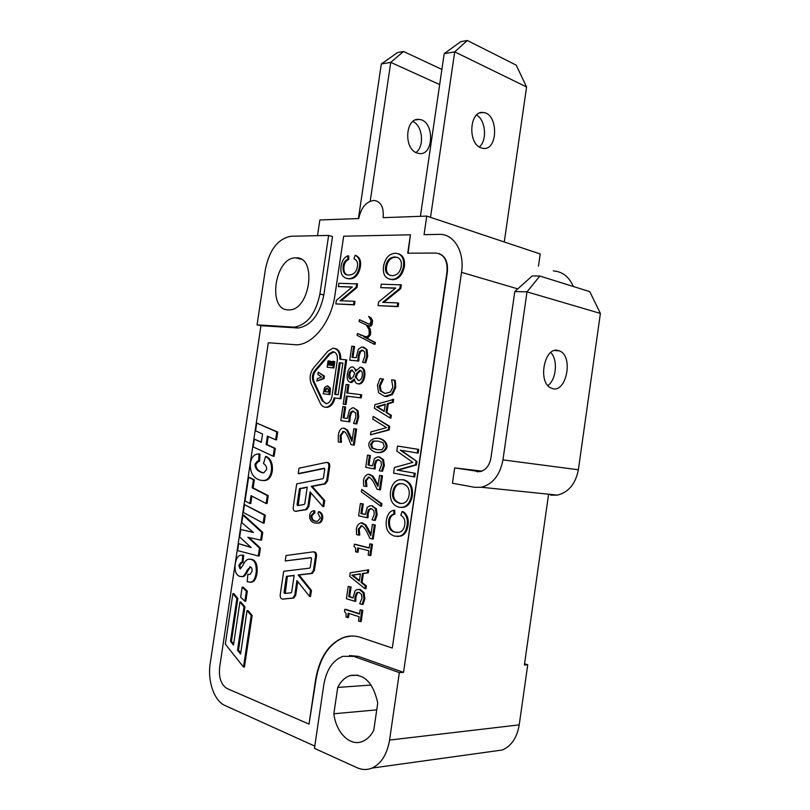 <?xml version="1.0" encoding="UTF-8"?>
<svg xmlns="http://www.w3.org/2000/svg" width="810" height="810" viewBox="0 0 810 810"><rect width="100%" height="100%" fill="white"/><g stroke="black" fill="none" stroke-linecap="round" stroke-linejoin="round"><path stroke-width="1.21" d="M439.678 84.564L390.744 62.38L403.512 51.476L441.895 69.417M403.512 51.476L397.609 52.529L381.308 63.99L358.425 218.568M381.308 63.99L390.744 62.38L370.231 201.174M416.907 152.948C403.289 148.675 405.456 117.085 419.236 119.465C434.656 120.376 434.221 156.391 418.871 153.465L416.907 152.948M412.887 121.47C422.688 125.601 424.703 146.559 415.945 152.513M467.34 40.5L460.779 41.664L444.204 53.642L454.704 51.86L467.34 40.5L516.243 65.164L526.581 86.974L454.704 51.86L430.535 217.343M420.4 216.321L444.204 53.642M479.348 146.974C487.407 140.424 485.676 119.91 476.563 115.02M526.581 86.974L504.276 241.977M480.867 147.764L482.811 148.311C498.069 151.46 498.747 113.592 483.388 112.529C469.668 109.917 467.299 143.208 480.867 147.764M317.51 235.669L319.849 219.976L358.729 218.558C361.189 207.39 366.353 201.346 374.21 200.434C381.004 201.639 383.97 207.39 383.12 217.667L426.769 216.088L424.055 234.657L439.749 234.353C454.157 234.12 464.768 252.001 461.528 272.332L403.532 672.371L399.35 672.624L389.569 740.067C387.119 754.383 381.257 763.719 371.992 768.082C367.062 770.077 362.09 769.956 357.089 767.728L314.452 748.359L323.777 684.906C326.41 669.789 332.768 660.271 342.873 656.333L358.384 656.373L403.532 672.371M538.478 266.115L540.209 253.975L426.769 216.088M550.729 495.133L557.412 495.123C568.65 492.267 575.626 483.813 578.36 469.77L600.392 313.429L526.996 291.863L502.949 459.888C500.023 475.004 492.844 484.127 481.413 487.266L474.64 487.316L452.456 483.226L454.673 467.897L480.036 471.683C485.818 470.154 489.453 465.588 490.921 457.984L514.795 291.559L526.996 291.863L539.845 276.038L589.771 291.641L600.392 313.429M558.282 350.527L559.335 350.862C574.341 355.995 565.906 395.381 551.286 388.091C537.293 383.019 544.249 345.951 558.282 350.527M547.904 385.54C556.379 379.637 558.12 359.761 550.78 352.512M539.845 276.038L532.221 275.937L514.795 291.559M454.673 467.897L481.96 471.126M524.556 663.795L527.735 664.797L519.22 724.869C517.063 737.616 511.444 745.99 502.372 749.999L493.3 751.255M527.735 664.797L524.384 665L548.593 494.211M298.019 505.086L297.078 505.015M360.733 637.44C355.266 635.627 349.859 635.526 344.513 637.136C329.154 642.917 319.484 657.193 315.535 679.965L309.025 724.089L227.094 688.54C221.17 684.865 218.68 677.818 219.631 667.399L268.323 342.751L296.845 344.827C313.379 344.27 331.341 321.469 334.915 295.255L343.673 236.206L410.417 234.819L407.714 253.206L435.912 253.064C444.082 254.188 447.758 260.526 446.958 272.069L392.293 648.061L360.733 637.44M316.71 521.387L315.87 521.225C313.146 520.688 311.84 518.835 311.961 515.666L314.898 512.679L314.796 510.857L313.369 510.857C311.344 511.292 310.129 512.77 309.714 515.271C309.248 519.21 310.898 521.782 314.665 522.987L317.763 523.068C319.93 522.693 321.246 521.053 321.712 518.147C322.096 515.261 321.064 513.105 318.624 511.667L317.966 513.348L320.365 517.985L317.631 521.286L314.918 521.164C312.194 520.628 310.888 518.775 311.01 515.606L313.946 512.608L313.845 510.786M316.467 523.209L318.715 523.128C320.882 522.744 322.198 521.113 322.663 518.208C323.048 515.332 322.016 513.165 319.565 511.738L318.624 511.667M298.222 473.597L324.142 468.261L324.759 469.263L323.474 477.93L322.917 478.71L296.693 483.874L293.22 507.242C293.078 509.844 293.848 511.191 295.529 511.282L305.745 509.51L307.911 506.493L310.068 491.933L322.866 506.554L323.767 500.509L311.263 486.334L324.445 483.803L326.693 480.705L328.799 466.438C328.941 463.836 328.151 462.5 326.42 462.419L299.022 468.18L298.222 473.597L299.163 473.688L324.597 468.464M322.866 506.554L323.818 506.625L324.709 500.58L312.214 486.415L325.387 483.884L327.635 480.786L329.741 466.54C329.883 463.938 329.093 462.601 327.361 462.52L327.281 462.51M295.761 511.302L306.696 509.581L308.853 506.564L310.888 492.865M244.863 601.192L245.815 601.192L247.323 591.118L243.111 587.169L242.16 587.159L240.651 597.193L244.863 601.192L246.372 591.108L242.16 587.159M240.712 652.992L238.494 650.136L244.954 606.903L240.884 602.043L239.932 602.043L233.482 645.104L230.475 641.338L236.905 598.438L232.895 593.649L225.332 644.092L243.496 667.035L251.201 615.489L247.05 610.548L240.55 654.065L237.532 650.177L244.002 606.903L239.932 602.043M243.496 667.035L244.458 666.984L252.153 615.478L248.012 610.538L247.05 610.548M233.634 644.061L231.437 641.317L237.856 598.438L233.847 593.649L232.895 593.649M285.231 560.965L310.929 557.614L311.526 558.677L310.24 567.395L309.683 568.134L283.702 571.293L280.209 594.773C280.058 597.415 280.817 598.843 282.488 599.066L292.825 598.043L294.759 595.188L296.926 580.557L309.582 596.443L310.544 596.443L311.435 590.379L299.082 574.978L298.131 574.958L311.384 573.399L313.419 570.463L315.535 556.136C315.677 553.443 314.867 552.015 313.116 551.863L286.041 555.528L285.231 560.965L311.263 557.726M299.082 574.978L312.346 573.419L314.381 570.483L316.497 556.166C316.629 553.473 315.819 552.055 314.067 551.904L313.652 551.883M283.166 599.066L293.777 598.043L295.721 595.198L297.736 581.57M249.743 574.523L247.87 574.29L247.192 581.803L250.705 582.137C253.368 581.783 255.17 578.715 256.122 572.933C256.719 564.864 254.958 560.338 250.837 559.346L248.376 559.204C246.21 559.862 244.276 562.12 242.565 565.977L240.013 568.822L238.818 565.441L240.752 562.565L242.008 562.585L242.787 555.204L240.54 555.215C237.796 555.832 236.014 558.849 235.204 564.266C234.485 570.949 236.034 575.009 239.851 576.437L242.079 576.558C243.445 576.629 245.217 574.401 247.415 569.875L250.391 566.929C251.677 567.365 252.214 568.863 252.001 571.425L249.966 574.482L247.87 574.29M241.613 576.639L243.03 576.578C244.387 576.649 246.169 574.422 248.356 569.896L250.523 566.98M242.008 562.585L242.959 562.616L243.729 555.235L242.311 555.133M240.702 568.731L239.77 565.471L241.866 562.555M249.936 582.258L251.657 582.147C254.32 581.793 256.122 578.735 257.074 572.953C257.671 564.894 255.909 560.368 251.788 559.376L249.895 559.143M253.277 532.342L240.773 529.517L239.649 537.01L251.14 547.489L238.656 543.672L237.613 550.618L258.279 555.964L259.463 548.046L247.819 537.243L260.648 540.098L261.802 532.352L242.939 515.079L241.805 522.663L253.459 532.494L240.773 529.517M260.648 540.098L261.589 540.138L262.754 532.393L243.881 515.14L242.939 515.079M258.279 555.964L259.23 555.994L260.405 548.076L248.903 537.425M250.877 547.256L238.656 543.672M263.179 523.128L264.131 523.179L265.326 515.19L244.509 504.64L243.334 512.447L263.179 523.128L264.374 515.13L244.509 504.64M266.115 503.486L267.057 503.557L268.242 495.639L253.135 487.944L254.36 479.824L249.531 477.454L248.599 477.363L245.065 500.955L249.865 503.476L251.039 495.669L266.115 503.486L267.3 495.568L252.204 487.863L253.419 479.743L248.599 477.363M249.865 503.476L250.806 503.547L251.91 496.125M262.511 480.563L265.103 480.543C268.92 479.905 271.32 476.736 272.302 471.025C272.93 463.867 270.996 459.047 266.5 456.556L265.569 456.455L263.523 463.573C265.933 465.234 266.956 467.228 266.601 469.547L263.797 472.807L262.339 472.757C257.307 471.136 254.866 468.251 255.028 464.1L257.418 461.133L258.633 461.204L259.038 453.975L257.438 454.046C253.692 454.633 251.333 457.69 250.361 463.188C249.885 472.757 253.358 478.467 260.79 480.33L264.161 480.462C267.988 479.824 270.388 476.644 271.36 470.924C271.998 463.765 270.064 458.946 265.569 456.455M258.633 461.204L259.565 461.305L259.969 454.086L259.038 453.975M263.291 472.858L263.27 472.848C258.238 471.228 255.808 468.342 255.96 464.201L258.673 461.204M261.357 442.078L254.33 439.182L253.165 446.897L273.183 456.202L274.367 448.264L266.105 444.528L267.371 436.114L275.633 439.769L276.807 431.902L256.74 423.093L255.585 430.809L262.561 433.998L261.306 442.371L254.33 439.182M275.633 439.769L276.564 439.891L277.739 432.024L256.74 423.093M273.183 456.202L274.114 456.303L275.299 448.375L267.037 444.639L268.262 436.499M352.198 439.769L347.611 430.15L344.665 428.328L342.751 428.186C340.494 428.611 339.015 430.95 338.307 435.213L338.296 441.946L340.494 442.311L340.099 435.557L343.359 431.406C344.858 431.376 346.467 433.421 348.209 437.562L351.064 444.66L353.322 445.034L355.681 428.996L353.828 428.713L351.955 441.44L346.67 430.019L343.734 428.196M353.322 445.034L354.264 445.146L356.623 429.128L353.828 428.713M340.494 442.311L341.455 442.27L341.04 435.679L343.815 431.507M344.017 417.98L345.647 406.964L342.873 406.569L340.808 420.592L348.877 421.767L349.211 416.826L350.619 412.31L352.451 411.045L355.539 412.806L355.904 417.008L353.575 423.498L355.823 423.832L357.767 417.211L357.149 410.609L353.626 407.845L352.451 407.825L349.414 409.981L347.247 418.446L343.075 417.849L344.706 406.812M355.823 423.832L356.764 423.964L358.698 417.352L358.081 410.761L353.626 407.845M348.877 421.767L349.809 421.909L350.143 416.968L351.56 412.452L353.697 411.166M347.703 393.063L348.928 384.78L346.143 384.406L343.227 404.149L345.08 404.392L346.305 396.06L360.278 397.781L360.744 394.642L346.771 392.951L347.996 384.618M343.227 404.149L346.012 404.544L347.247 396.212L361.209 397.933L361.675 394.794L360.744 394.642M356.197 370.099L353.342 367.153M358.395 383.899L359.549 383.97C362.181 383.525 363.933 380.902 364.794 376.103C365.32 370.899 364.115 367.953 361.199 367.274M350.851 382.421L351.824 382.492L354.638 380.234M352.957 357.423L354.567 346.538L351.793 346.204L349.728 360.177L358.779 361.088L359.103 356.187L360.521 351.651L363.012 350.274M349.728 360.177L357.848 360.906L358.182 356.005L359.6 351.469L362.131 350.082L364.541 351.692L364.915 355.823L362.576 362.374L365.776 362.758L367.71 356.117L367.082 349.626L363.579 347.085M365.138 336.535L357.423 333.487L357.058 335.279L374.068 344.159L374.26 343.602L374.443 342.316L363.761 336.768L367.305 337.254L369.573 334.662L369.461 329.255L367.203 325.407L369.856 325.934L371.061 324.547L371.648 320.527L368.651 316.396L371.213 320.719L369.978 324.071L368.347 323.97L359.468 319.677L359.093 321.509L366.242 324.962L369.056 329.599L369.198 334.439L367.234 336.687L364.743 336.514L357.423 333.487M368.894 324L359.468 319.677M368.024 325.833L370.777 326.147L371.982 324.759L372.58 320.74L371.152 317.976L368.651 316.396M364.611 337.071L368.226 337.456L370.494 334.864L370.393 329.457L368.327 325.904M374.068 344.159L375 344.351L375.374 342.508L365.087 337.173M341.192 300.793L357.028 287.509L357.554 283.905L338.863 283.287L338.377 286.598L352.279 286.942L336.332 300.368L335.806 303.922L353.535 304.641L354.041 301.269L340.058 300.743L356.106 287.277L356.643 283.672M335.806 303.922L354.456 304.864L354.962 301.492L354.041 301.269M338.377 286.598L352.026 287.145M347.541 274.904C344.665 274.104 343.481 271.289 343.997 266.46C344.463 262.987 346.032 260.658 348.725 259.453L348.675 256.041L347.763 255.788C344.209 257.337 341.982 260.779 341.101 266.115C340.139 273.8 342.529 277.972 348.259 278.63L348.604 278.63C354.253 278.559 357.899 274.448 359.508 266.287C360.288 260.597 358.82 256.942 355.104 255.312L353.99 258.825C356.856 259.929 358 262.511 357.412 266.581C356.522 271.917 353.747 274.732 349.09 275.025L348.786 275.035C344.594 275.218 342.701 272.281 343.086 266.207C343.551 262.734 345.121 260.405 347.804 259.2L347.763 255.788M346.781 278.478L349.515 278.863C355.175 278.802 358.81 274.691 360.43 266.541C361.199 260.861 359.731 257.205 356.015 255.575L355.104 255.312M383.818 302.393L400.808 288.613L401.355 284.867L381.247 284.209L380.751 287.641L395.746 288.016L378.645 301.948L378.098 305.643L397.234 306.413L397.75 302.92L382.664 302.353L399.887 288.37L400.434 284.624M378.098 305.643L398.166 306.646L398.672 303.153L397.75 302.92M380.751 287.641L395.483 288.228M389.752 279.207L392.971 279.673C398.743 279.227 402.54 274.884 404.352 266.632C405.213 259.635 403.188 255.332 398.297 253.712M359.579 613.727L345.769 609.363L344.807 609.373L344.493 611.51L346.083 613.504L346.042 617.017L347.52 617.493L348.148 613.21L359.134 616.714L358.506 621.047L360.197 621.584L361.847 610.315L360.156 609.788L359.529 614.031L344.807 609.373M360.197 621.584L361.159 621.574L362.809 610.305L360.156 609.788M347.52 617.493L348.492 617.483L349.069 613.504M353.059 597.679L349.677 596.656L351.094 586.946L348.229 586.379L346.417 598.722L354.8 601.283L355.033 596.859L356.39 593.031L358.972 592.343L361.483 594.388L361.969 598.266L359.711 603.723L362.05 604.442L363.903 598.792L363.113 592.677L359.397 589.518L357.048 589.569L355.084 590.672L353.038 597.962L348.715 596.646L350.133 586.936L348.229 586.379M362.05 604.442L363.012 604.442L364.865 598.792L364.075 592.687L360.359 589.528L358.901 589.417M354.8 601.283L355.762 601.283L355.995 596.869L357.352 593.042L358.85 592.312M365.006 588.688L365.968 588.688L366.383 585.893L362.08 582.522L363.396 573.521L368.297 572.781L368.732 569.845L350.234 572.781L349.697 576.406L365.006 588.688L365.421 585.883L361.118 582.512L362.434 573.5L367.345 572.761L367.77 569.825M369.218 547.864L355.317 544.32L354.355 544.279L354.051 546.406L355.661 548.299L355.62 551.772L357.109 552.157L357.736 547.884L368.793 550.739L368.165 555.053L369.866 555.498L371.507 544.259L369.805 543.834L369.188 548.066L354.355 544.279M369.866 555.498L370.828 555.528L372.468 544.31L369.805 543.834M357.109 552.157L358.06 552.197L358.658 548.127M370.99 534.094L365.917 524.9L362.131 522.926M372.286 538.984L373.238 539.035L375.293 524.981L372.397 524.475L370.767 535.612L364.966 524.84L360.865 522.906C358.597 523.675 357.099 525.558 356.37 528.555L356.532 534.57L358.83 535.137L358.243 529.092L361.543 525.731C363.143 526.328 364.875 528.343 366.758 531.755L369.927 538.407L372.286 538.984L374.341 524.921L372.397 524.475M358.83 535.137L359.802 535.046L359.194 529.143L361.786 525.812M365.28 514.421L361.857 513.641L363.275 503.982L360.399 503.486L358.597 515.778L367.051 517.712L367.274 513.337L368.641 509.47L371.233 508.609L373.774 510.442L374.271 514.228L372.003 519.767L374.362 520.314L376.215 514.603L375.415 508.639L371.668 505.794L369.978 505.825L367.315 507.232L365.269 514.563L360.906 513.57L362.323 503.901L360.399 503.486M374.362 520.314L375.324 520.374L377.166 514.674L376.356 508.71L371.739 505.794M367.051 517.712L368.003 517.772L368.226 513.408L369.583 509.541L371.436 508.66M380.639 506.098L381.591 506.169L381.945 503.749L361.716 489.422L361.361 491.842L380.639 506.098L380.994 503.668L361.716 489.422M378.169 485.048L373.056 476.148L369.603 474.316M379.485 489.767L380.437 489.847L382.482 475.834L379.586 475.369L377.966 486.486L372.114 476.047L368.196 474.255C365.837 475.014 364.267 476.948 363.477 480.087L363.649 486.041L365.968 486.506L365.371 480.533L368.682 477.07C370.291 477.596 372.033 479.52 373.926 482.831L377.116 489.28L379.485 489.767L381.54 475.743L379.586 475.369M365.968 486.506L366.93 486.456L366.312 480.634L369.046 477.181M372.418 465.78L368.975 465.153L370.383 455.514L367.507 455.068L365.715 467.319L374.21 468.889L374.423 464.545L375.789 460.657L378.402 459.695L380.963 461.406L381.449 465.142L379.191 470.721L381.561 471.167L383.413 465.436L382.593 459.553L378.827 456.88L377.541 456.901L374.463 458.5L372.418 465.841L368.024 465.041L369.441 455.402L367.507 455.068M381.561 471.167L382.502 471.268L384.355 465.537L383.535 459.665L379.465 456.962M374.21 468.889L375.151 468.99L375.374 464.656L376.731 460.768L378.776 459.796M377.308 452.587L380.366 452.587C384.061 451.858 386.299 449.965 387.089 446.917C387.018 442.604 384.446 439.769 379.374 438.402L379.009 438.362M370.484 434.788L389.195 429.978L389.731 426.323L373.197 416.36L372.792 419.114L386.532 427.66L370.909 431.912L370.484 434.788L388.253 429.847L388.79 426.192L373.197 416.36M389.995 417.95L390.936 418.092L391.341 415.317L386.947 412.675L388.253 403.744L393.245 402.337L393.67 399.421L374.919 404.646L374.382 408.24L389.995 417.95L390.4 415.176L386.016 412.523L387.322 403.593L392.303 402.175L392.728 399.259M385.226 393.498L381.166 391.058L380.234 385.874L383.464 379.06L379.92 378.614L377.45 385.327L378.604 392.789L384.608 396.313L391.584 394.288L394.794 387.271L394.855 383.211L394.278 380.113L391.645 379.839L392.82 387.19L390.45 391.989L385.023 393.488L380.234 390.886L379.303 385.712L382.533 378.888M385.044 396.394L387.251 396.454L392.526 394.45L395.736 387.433L395.209 380.285L394.278 380.113M397.426 532.504L396.039 532.261C391.321 531.431 389.154 527.644 389.539 520.911C390.035 517.114 391.787 514.876 394.804 514.198L394.733 510.33L393.619 510.29C389.711 511.211 387.291 514.532 386.36 520.243C385.337 528.657 388.061 533.952 394.521 536.139L399.188 536.169C403.421 535.37 406.063 531.654 407.126 525.032C407.946 518.805 406.255 514.32 402.054 511.555L400.818 515.231C404.068 517.195 405.375 520.395 404.757 524.84C404.17 528.869 402.337 531.36 399.269 532.312L395.077 532.21C390.369 531.37 388.203 527.583 388.587 520.84C389.083 517.043 390.835 514.806 393.852 514.127L393.781 510.259M396.89 536.433L400.14 536.22C404.372 535.42 407.015 531.714 408.078 525.093C408.898 518.876 407.207 514.39 403.005 511.626L402.054 511.555M400.748 507.455L403.593 507.354C408.189 506.28 411.115 502.382 412.351 495.679C413.262 487.083 410.437 481.818 403.876 479.874L402.509 479.702M416.968 461.518L400.272 450.178L417.251 452.972L417.788 449.297L397.548 446.037L396.819 451.079L412.847 462.388L394.419 467.502L393.589 473.151L414.72 476.989L415.257 473.313L398.024 470.185L416.472 464.95L416.968 461.518L401.284 450.35M417.251 452.972L418.193 453.094L418.729 449.418L397.548 446.037M340.777 359.265C340.878 352.988 338.894 349.383 334.813 348.442M325.407 407.238L327.26 407.349C331.027 406.569 333.619 403.461 335.046 398.024L340.969 398.773L346.71 359.903L339.846 359.184C339.906 352.228 337.618 348.583 332.971 348.239L327.928 351.135L313.591 367.892C309.977 372.894 309.187 378.199 311.222 383.818L320.223 403.137C321.671 406.053 323.706 407.41 326.329 407.207C330.095 406.417 332.687 403.309 334.115 397.872L340.038 398.621L345.789 359.721M298.201 505.511L300.399 488.683L307.213 487.377M285.292 593.396L287.378 576.345L294.131 575.556M358.425 380.589L356.106 377.257L357.686 373.39L360.663 370.514M349.768 374.564C350.203 371.982 351.125 370.534 352.552 370.231L351.621 370.059L354.76 373.126L353.19 376.842L350.862 379.151L349.768 374.564L348.837 374.392C349.272 371.81 350.193 370.362 351.621 370.059M390.339 275.491C387.139 273.841 385.904 270.844 386.633 266.5C387.727 260.638 390.754 257.539 395.705 257.236L397.507 257.408M359.438 580.466L352.765 575.201L360.379 573.996M377.976 449.823L372.772 448.132L371.547 444.376L373.774 441.248L378.098 441.096M384.264 411.045L377.46 406.893L385.195 404.646M401.325 503.547L400.707 503.435C395.007 501.613 392.688 497.765 393.771 491.913C394.551 487.296 396.677 484.572 400.15 483.732L401.922 483.61M325.944 403.704L323.149 401.011L314.108 381.712C312.69 377.814 313.237 374.139 315.748 370.676L330.126 353.94L334.095 351.935M331.654 365.381L332.211 361.655L330.156 361.371L329.589 365.178L328.587 365.077L329.194 360.987L328.08 360.875L327.139 367.224L332.95 367.801L333.902 361.422L332.768 361.311L332.161 365.432L330.713 365.29L331.28 361.473M327.139 367.224L333.882 367.973L334.824 361.594L333.902 361.422M329.528 365.168L330.126 361.159L329.194 360.987M316.923 381.034L324.051 378.645L324.425 376.123L318.239 372.165L317.905 374.473L321.6 377.014L317.277 378.685L316.923 381.034L323.119 378.483L323.494 375.962L318.239 372.165M323.2 393.751L329.002 394.47L329.488 388.051L327.341 385.783L324.597 387.453L323.2 393.751L329.933 394.622L330.419 388.213L327.584 385.823M325.559 391.726L326.096 389.408L327.503 388.284L326.977 388.132L328.394 389.519L328.242 392.05L324.618 391.615L325.164 389.256L326.572 388.132M335.583 394.44L340.24 362.9L342.863 363.153M351.58 636.002L344.928 637.126C329.569 642.907 319.899 657.173 315.951 679.934L309.025 724.089M408.129 253.206L410.417 234.819M438.888 253.54C445.419 256.102 448.244 262.308 447.343 272.18L392.293 648.061M333.882 367.973L332.95 367.801M331.978 396.394C331.138 400.596 329.295 403.026 326.43 403.674L322.218 400.869L313.176 381.55C311.769 377.652 312.316 373.967 314.827 370.504L329.204 353.757L332.677 351.753C336.15 352.097 337.699 354.901 337.345 360.156L331.978 396.394M342.873 363.062L338.185 394.764L334.641 394.328L339.319 362.728L342.873 363.062M324.425 376.123L323.494 375.962M324.051 378.645L323.119 378.483M415.257 473.313L397.072 470.073L415.52 464.839L416.026 461.406M413.768 476.887L414.305 473.212M398.024 470.185L397.072 470.073M416.472 464.95L415.52 464.839M409.08 495.143C408.331 499.679 406.255 502.433 402.833 503.415L399.765 503.364C394.055 501.532 391.736 497.684 392.82 491.832C393.599 487.205 395.725 484.481 399.208 483.641L402.327 483.681C407.592 485.129 409.84 488.957 409.08 495.143M411.409 495.588C412.31 486.992 409.485 481.727 402.934 479.773L399.401 479.743C394.673 480.867 391.726 484.755 390.572 491.397C389.529 499.952 392.394 505.248 399.158 507.273L402.641 507.283C407.238 506.199 410.164 502.301 411.409 495.588L412.351 495.679M385.266 404.2L384.203 411.44L376.528 406.742L385.266 404.2M388.253 403.744L387.322 403.593M386.947 412.675L386.016 412.523M393.245 402.337L392.303 402.175M389.731 426.323L388.79 426.192M389.195 429.978L388.253 429.847M378.017 441.085L383.008 442.726L384.274 446.482L381.935 449.722L376.772 449.671L371.83 448.011L370.605 444.255L372.833 441.116L378.017 441.085M368.783 443.961C368.833 448.214 371.365 451.059 376.367 452.466L379.424 452.476C383.12 451.747 385.358 449.854 386.147 446.796C386.076 442.473 383.505 439.638 378.432 438.281L375.648 438.281C371.871 438.99 369.583 440.883 368.783 443.961M383.535 459.665L382.593 459.553M368.975 465.153L368.024 465.041M370.383 455.514L369.441 455.402M382.482 475.834L381.54 475.743M381.945 503.749L380.994 503.668M376.356 508.71L375.415 508.639M361.857 513.641L360.906 513.57M363.275 503.982L362.323 503.901M375.293 524.981L374.341 524.921M372.468 544.31L371.507 544.259M360.409 573.824L359.336 581.124L351.803 575.181L360.409 573.824M363.396 573.521L362.434 573.5M362.08 582.522L361.118 582.512M368.297 572.781L367.345 572.761M364.075 592.687L363.113 592.677M349.677 596.656L348.715 596.646M351.094 586.946L350.133 586.936M362.809 610.305L361.847 610.315M401.213 266.379C400.191 272.079 397.325 275.177 392.607 275.694L392.324 275.694C386.876 275.025 384.679 271.876 385.712 266.247C386.805 260.375 389.833 257.276 394.794 256.973L394.794 256.973C399.806 257.367 401.952 260.506 401.213 266.379M403.441 266.379C404.311 258.269 401.649 253.894 395.432 253.236L395.371 253.236C389.104 253.712 385.165 258.056 383.565 266.257C382.563 274.387 385.287 278.772 391.746 279.43L392.06 279.43C397.821 278.984 401.618 274.63 403.441 266.379L404.352 266.632M398.166 306.646L397.234 306.413M354.456 304.864L353.535 304.641M371.152 317.976L370.231 317.753M372.58 320.74L371.648 320.527M367.082 349.626L361.847 346.882L358.374 349.221L356.208 357.706L352.016 357.342L353.636 346.346M362.576 362.374L364.844 362.576L366.788 355.934L366.16 349.434M359.984 370.352C361.908 370.707 362.657 372.499 362.262 375.729C361.726 378.604 360.541 380.214 358.708 380.578L355.175 377.085L356.754 373.218L359.984 370.352M354.395 379.009C354.871 381.915 356.025 383.515 357.848 383.798L358.617 383.808C361.25 383.353 363.001 380.73 363.862 375.931C364.389 370.727 363.184 367.781 360.268 367.092L355.56 371.233C355.013 368.57 353.96 367.153 352.411 366.97L351.894 366.97C349.616 367.365 348.077 369.785 347.287 374.22C346.781 378.999 347.784 381.702 350.295 382.32L354.324 378.999M361.209 397.933L360.278 397.781M358.081 410.761L357.149 410.609M356.623 429.128L355.681 428.996M347.611 430.15L346.67 430.019M277.739 432.024L276.807 431.902M253.135 487.944L252.204 487.863M268.242 495.639L267.3 495.568M254.36 479.824L253.419 479.743M265.326 515.19L264.374 515.13M262.754 532.393L261.802 532.352M243.729 555.235L242.787 555.204M284.604 593.467L284.037 592.394L286.416 576.325L294.151 575.424L291.681 592.08L291.195 592.788L284.604 593.467M287.378 576.345L286.416 576.325M311.435 590.379L310.483 590.369L298.131 574.958M309.582 596.443L310.483 590.369M237.856 598.438L236.905 598.438M252.153 615.478L251.201 615.489M247.323 591.118L246.372 591.108M297.655 505.602L297.078 504.6L299.447 488.602L307.253 487.104L304.793 503.678L304.246 504.438L297.655 505.602M300.399 488.683L299.447 488.602M265.407 269.305C269.517 249.571 278.103 238.545 291.165 236.247L328.627 235.427L332.525 236.56L323.838 294.972C319.697 314.604 311.182 325.61 298.293 327.999L260.962 325.681L257.053 324.861L265.407 269.305M314.776 746.101L224.967 705.5C214.144 700.944 207.35 680.916 210.225 663.309L260.962 325.681M573.318 286.497C569.146 276.787 562.484 271.583 553.301 270.894M333.852 713.772L337.719 687.417C340.828 681.352 344.898 677.423 349.94 675.631C363.801 673.14 373.076 682.263 377.743 702.989L373.764 730.316C370.818 735.885 367.051 739.591 362.475 741.454C350.082 746.749 336.029 732.655 333.852 713.772L376.741 709.874M337.719 687.417L371.132 685.078M295.954 257.843C317.277 256.325 310.27 310.392 289.15 309.886L288.168 309.886C266.966 309.957 274.934 256.81 295.923 257.843L295.954 257.843M340.24 362.9L339.319 362.728M340.969 398.773L340.038 398.621M335.046 398.024L334.115 397.872M326.096 389.408L325.164 389.256M329.933 394.622L329.002 394.47M418.729 449.418L417.788 449.297M394.804 514.198L393.852 514.127M383.434 379.252L382.502 379.08M377.46 406.893L376.528 406.742M391.341 415.317L390.4 415.176M373.774 441.248L372.833 441.116M376.731 460.768L375.789 460.657M366.93 486.456L365.988 486.364M369.583 509.541L368.641 509.47M359.802 535.046L358.85 534.995M352.765 575.201L351.803 575.181M366.383 585.893L365.421 585.883M357.352 593.042L356.39 593.031M400.808 288.613L399.887 288.37M348.725 259.453L347.804 259.2M357.028 287.509L356.106 287.277M361.533 335.35L360.602 335.148M371.982 324.759L371.061 324.547M370.777 326.147L369.856 325.934M368.985 326.805L368.064 326.602M370.393 329.457L369.461 329.255M370.889 332.171L369.967 331.958M370.494 334.864L369.573 334.662M368.226 337.456L367.305 337.254M375.374 342.508L374.443 342.316M375.182 343.794L374.26 343.602M358.779 361.088L357.848 360.906M365.776 362.758L364.844 362.576M360.521 351.651L359.6 351.469M350.862 379.151L350.507 379.151C349.039 378.796 348.482 377.217 348.837 374.392M356.106 377.257L355.175 377.085M357.686 373.39L356.754 373.218M347.247 396.212L346.305 396.06M346.012 404.544L345.08 404.392M351.56 412.452L350.619 412.31M341.455 442.27L340.524 442.159M267.037 444.639L266.105 444.528M275.299 448.375L274.367 448.264M260.405 548.076L259.463 548.046M238.494 650.136L237.532 650.177M231.437 641.317L230.475 641.338M244.954 606.903L244.002 606.903M312.214 486.415L311.263 486.334M324.709 500.58L323.767 500.509M314.898 512.679L313.946 512.608M349.505 655.553L358.384 656.373M399.35 672.624L354.213 656.566M257.053 324.861L294.354 327.159C307.233 324.749 315.758 313.713 319.909 294.02L328.627 235.427M284.026 592.474L284.978 592.485M578.36 469.77L502.949 459.888M477.819 471.815L476.877 471.703M519.22 724.869L389.569 740.067M517.782 288.876L461.528 272.332M323.149 401.011L322.218 400.869M314.108 381.712L313.176 381.55M315.748 370.676L314.827 370.504M330.419 388.213L329.488 388.051M330.399 391.513L329.467 391.351M400.707 503.435L399.765 503.364M393.771 491.913L392.82 491.832M403.876 479.874L402.934 479.773M408.078 525.093L407.126 525.032M396.039 532.261L395.077 532.21M395.786 383.383L394.855 383.211M395.736 387.433L394.794 387.271M381.166 391.058L380.234 390.886M377.713 449.783L376.772 449.671M387.089 446.917L386.147 446.796M384.355 465.537L383.413 465.436M379.768 457.002L378.827 456.88M375.465 479.712L374.524 479.621M373.056 476.148L372.114 476.047M369.927 474.356L368.975 474.255M377.166 514.674L376.215 514.603M372.61 505.865L371.668 505.794M368.307 528.606L367.345 528.545M365.917 524.9L364.966 524.84M362.799 522.966L361.847 522.906M364.865 598.792L363.903 598.792M360.359 589.528L359.397 589.518M386.633 266.5L385.712 266.247M360.43 266.541L359.508 266.287M349.181 278.873L348.259 278.63M367.71 356.117L366.788 355.934M352.492 370.16L351.965 370.059M358.779 383.96L357.848 383.798M364.794 376.103L363.862 375.931M358.698 417.352L357.767 417.211M349.809 434.018L348.867 433.897M272.302 471.025L271.36 470.924M239.77 565.471L238.818 565.441M248.356 569.896L247.415 569.875M284.988 592.404L284.037 592.394M312.144 573.45L311.182 573.429M314.381 570.483L313.419 570.463M316.497 556.166L315.535 556.136M298.019 504.67L297.078 504.6M329.741 466.54L328.799 466.438M327.635 480.786L326.693 480.705M322.663 518.208L321.712 518.147M315.87 521.225L314.918 521.164M330.126 353.94L329.204 353.757M325.64 391.2L324.709 391.038M389.539 520.911L388.587 520.84M380.234 385.874L379.303 385.712M392.526 394.45L391.584 394.288M385.54 396.475L384.608 396.313M372.772 448.132L371.83 448.011M379.374 438.402L378.432 438.281M375.374 464.656L374.423 464.545M366.312 480.634L365.371 480.533M368.226 513.408L367.274 513.337M359.194 529.143L358.243 529.092M355.995 596.869L355.033 596.859M395.705 257.236L394.794 256.973L395.705 257.236M392.668 279.673L391.746 279.43M343.997 266.46L343.086 266.207M362.981 350.264L362.131 350.082M359.103 356.187L358.182 356.005M351.226 382.482L350.295 382.32M350.143 416.968L349.211 416.826M341.04 435.679L340.099 435.557M255.96 464.201L255.028 464.1M263.27 472.848L262.339 472.757M251.788 559.376L250.837 559.346M257.074 572.953L256.122 572.933M295.721 595.198L294.759 595.188M293.534 598.094L292.582 598.084M283.439 599.066L282.488 599.066M325.387 483.884L324.445 483.803M308.853 506.564L307.911 506.493M306.656 509.591L305.714 509.52M296.47 511.353L295.529 511.282M311.961 515.666L311.01 515.606M319.909 294.02L323.838 294.972M292.643 327.149L296.582 327.989M419.236 119.465L415.662 119.89M479.834 112.944L483.388 112.529M481.413 487.266L557.412 495.123M554.627 350.538L559.335 350.862M400.14 536.22L399.188 536.169M380.366 452.587L379.424 452.476M349.515 278.863L348.604 278.63M359.549 383.97L358.617 383.808M265.103 480.543L264.161 480.462M241.704 562.585L240.752 562.565M243.03 576.578L242.079 576.558M250.361 566.919L249.723 566.909M312.346 573.419L311.384 573.399M318.715 523.128L317.763 523.068M502.372 749.999L371.992 768.082M349.94 675.631L357.807 675.145M301.188 259.251L295.923 257.843M333.599 351.945L332.677 351.753M327.26 407.349L326.329 407.207M399.208 483.641L400.15 483.732M403.593 507.354L402.641 507.283M387.251 396.454L386.319 396.292M373.501 440.954L374.443 441.075M378.584 459.817L377.632 459.705M368.975 477.151L368.175 477.07M371.172 508.7L370.231 508.629M361.716 525.781L360.916 525.741M358.506 592.394L357.544 592.383M392.971 279.673L392.06 279.43M362.607 350.274L361.675 350.082M359.478 370.352L360.409 370.524M351.824 382.492L350.892 382.32M353.393 411.186L352.451 411.045M343.673 431.527L342.731 431.396M258.349 461.234L257.418 461.133M251.657 582.147L250.705 582.137M293.777 598.043L292.825 598.043M306.696 509.581L305.745 509.51M314.533 512.74L313.581 512.669M294.354 327.159L298.293 327.999"/></g></svg>
